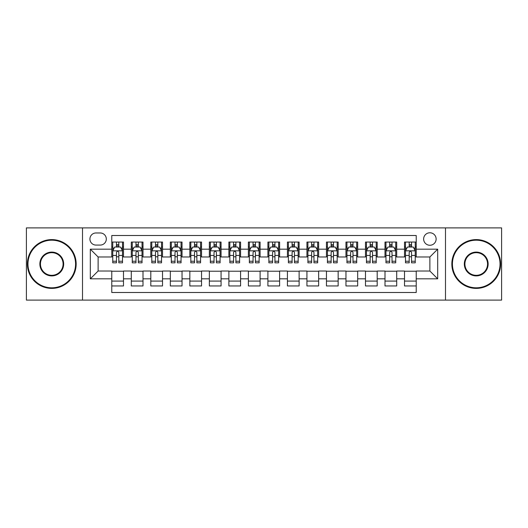 <?xml version="1.0" encoding="UTF-8"?>
<svg xmlns="http://www.w3.org/2000/svg" width="528" height="528" viewBox="0 0 528 528"><rect width="100%" height="100%" fill="white"/><g stroke="black" fill="none" stroke-linecap="round" stroke-linejoin="round"><path stroke-width="0.79" d="M429.878 232.775A6.244 6.244 0 0 0 423.634 239.019A6.244 6.244 0 0 0 429.878 245.263A6.244 6.244 0 0 0 436.128 239.019A6.244 6.244 0 0 0 429.878 232.775M445.493 300.102L501.6 300.102L501.6 227.898L445.493 227.898L445.493 300.102L82.507 300.102L82.507 227.898L26.4 227.898L26.4 300.102L82.507 300.102M416.222 242.048L404.514 242.048L404.514 249.17L396.706 249.17L396.706 256.978L404.514 256.978L404.514 249.17M396.706 249.17L396.706 242.048L384.998 242.048L384.998 249.17L377.19 249.17L377.19 256.978L384.998 256.978L384.998 249.17M377.19 249.17L377.19 242.048L365.482 242.048L365.482 249.17L357.674 249.17L357.674 256.978L365.482 256.978L365.482 249.17M357.674 249.17L357.674 242.048L345.965 242.048L345.965 249.17L338.158 249.17L338.158 256.978L345.965 256.978L345.965 249.17M338.158 249.17L338.158 242.048L326.449 242.048L326.449 249.17L318.641 249.17L318.641 256.978L326.449 256.978L326.449 249.17M318.641 249.17L318.641 242.048L306.933 242.048L306.933 249.17L299.125 249.17L299.125 256.978L306.933 256.978L306.933 249.17M299.125 249.17L299.125 242.048L287.417 242.048L287.417 249.17L279.616 249.17L279.616 256.978L287.417 256.978L287.417 249.17M279.616 249.17L279.616 242.048L267.901 242.048L267.901 249.17L260.099 249.17L260.099 256.978L267.901 256.978L267.901 249.17M260.099 249.17L260.099 242.048L248.384 242.048L248.384 249.17L240.583 249.17L240.583 256.978L248.384 256.978L248.384 249.17M240.583 249.17L240.583 242.048L228.875 242.048L228.875 249.17L221.067 249.17L221.067 256.978L228.875 256.978L228.875 249.17M221.067 249.17L221.067 242.048L209.359 242.048L209.359 249.17L201.551 249.17L201.551 256.978L209.359 256.978L209.359 249.17M201.551 249.17L201.551 242.048L189.842 242.048L189.842 249.17L182.035 249.17L182.035 256.978L189.842 256.978L189.842 249.17M182.035 249.17L182.035 242.048L170.326 242.048L170.326 249.17L162.518 249.17L162.518 256.978L170.326 256.978L170.326 249.17M162.518 249.17L162.518 242.048L150.81 242.048L150.81 249.17L143.002 249.17L143.002 256.978L150.81 256.978L150.81 249.17M143.002 249.17L143.002 242.048L131.294 242.048L131.294 256.978L123.486 256.978L123.486 242.048L111.778 242.048M111.778 285.952L123.486 285.952L123.486 271.022L131.294 271.022L131.294 285.952L143.002 285.952L143.002 271.022L150.81 271.022L150.81 278.83L143.002 278.83M150.81 278.83L150.81 285.952L162.518 285.952L162.518 271.022L170.326 271.022L170.326 278.83L162.518 278.83M170.326 278.83L170.326 285.952L182.035 285.952L182.035 271.022L189.842 271.022L189.842 278.83L182.035 278.83M189.842 278.83L189.842 285.952L201.551 285.952L201.551 271.022L209.359 271.022L209.359 278.83L201.551 278.83M209.359 278.83L209.359 285.952L221.067 285.952L221.067 271.022L228.875 271.022L228.875 278.83L221.067 278.83M228.875 278.83L228.875 285.952L240.583 285.952L240.583 271.022L248.384 271.022L248.384 278.83L240.583 278.83M248.384 278.83L248.384 285.952L260.099 285.952L260.099 271.022L267.901 271.022L267.901 278.83L260.099 278.83M267.901 278.83L267.901 285.952L279.616 285.952L279.616 271.022L287.417 271.022L287.417 278.83L279.616 278.83M287.417 278.83L287.417 285.952L299.125 285.952L299.125 271.022L306.933 271.022L306.933 278.83L299.125 278.83M306.933 278.83L306.933 285.952L318.641 285.952L318.641 271.022L326.449 271.022L326.449 278.83L318.641 278.83M326.449 278.83L326.449 285.952L338.158 285.952L338.158 271.022L345.965 271.022L345.965 278.83L338.158 278.83M345.965 278.83L345.965 285.952L357.674 285.952L357.674 271.022L365.482 271.022L365.482 278.83L357.674 278.83M365.482 278.83L365.482 285.952L377.19 285.952L377.19 271.022L384.998 271.022L384.998 278.83L377.19 278.83M384.998 278.83L384.998 285.952L396.706 285.952L396.706 271.022L404.514 271.022L404.514 278.83L396.706 278.83M95.971 245.071L100.267 245.071A6.052 6.052 0 0 0 106.313 239.019A6.052 6.052 0 0 0 100.267 232.973L95.971 232.973A6.052 6.052 0 0 0 89.925 239.019A6.052 6.052 0 0 0 95.971 245.071M445.493 227.898L82.507 227.898M416.222 249.17L416.222 235.508L111.778 235.508L111.778 256.978L98.122 256.978L98.122 271.022L111.778 271.022L111.778 292.492L416.222 292.492L416.222 271.022L429.878 271.022L429.878 256.978L416.222 256.978L416.222 249.17L437.686 249.17L437.686 278.83L416.222 278.83M111.778 278.83L90.314 278.83L90.314 249.17L111.778 249.17M404.514 278.83L404.514 285.952L416.222 285.952M111.778 246.926L112.754 246.926M116.464 246.926L118.807 246.926M122.516 246.926L123.486 246.926M111.778 256.78L112.754 256.78M116.464 256.78L118.807 256.78M122.516 256.78L123.486 256.78M111.778 271.22L123.486 271.22M111.778 281.074L123.486 281.074M131.294 256.78L132.271 256.78M135.98 256.78L138.323 256.78M142.032 256.78L143.002 256.78M131.294 246.926L132.271 246.926M135.98 246.926L138.323 246.926M142.032 246.926L143.002 246.926M131.294 271.22L143.002 271.22M131.294 281.074L143.002 281.074M150.81 271.22L162.518 271.22M150.81 281.074L162.518 281.074M150.81 246.926L151.787 246.926M155.496 246.926L157.839 246.926M161.542 246.926L162.518 246.926M150.81 256.78L151.787 256.78M155.496 256.78L157.839 256.78M161.542 256.78L162.518 256.78M170.326 271.22L182.035 271.22M170.326 281.074L182.035 281.074M170.326 246.926L171.303 246.926M175.012 246.926L177.349 246.926M181.058 246.926L182.035 246.926M170.326 256.78L171.303 256.78M175.012 256.78L177.349 256.78M181.058 256.78L182.035 256.78M189.842 271.22L201.551 271.22M189.842 281.074L201.551 281.074M189.842 246.926L190.819 246.926M194.528 246.926L196.865 246.926M200.574 246.926L201.551 246.926M189.842 256.78L190.819 256.78M194.528 256.78L196.865 256.78M200.574 256.78L201.551 256.78M209.359 271.22L221.067 271.22M209.359 281.074L221.067 281.074M209.359 246.926L210.335 246.926M214.038 246.926L216.381 246.926M220.09 246.926L221.067 246.926M209.359 256.78L210.335 256.78M214.038 256.78L216.381 256.78M220.09 256.78L221.067 256.78M228.875 271.22L240.583 271.22M228.875 281.074L240.583 281.074M228.875 246.926L229.845 246.926M233.554 246.926L235.897 246.926M239.606 246.926L240.583 246.926M228.875 256.78L229.845 256.78M233.554 256.78L235.897 256.78M239.606 256.78L240.583 256.78M248.384 271.22L260.099 271.22M248.384 281.074L260.099 281.074M248.384 246.926L249.361 246.926M253.07 246.926L255.413 246.926M259.123 246.926L260.099 246.926M248.384 256.78L249.361 256.78M253.07 256.78L255.413 256.78M259.123 256.78L260.099 256.78M267.901 271.22L279.616 271.22M267.901 281.074L279.616 281.074M267.901 246.926L268.877 246.926M272.587 246.926L274.93 246.926M278.639 246.926L279.616 246.926M267.901 256.78L268.877 256.78M272.587 256.78L274.93 256.78M278.639 256.78L279.616 256.78M287.417 271.22L299.125 271.22M287.417 281.074L299.125 281.074M287.417 246.926L288.394 246.926M292.103 246.926L294.446 246.926M298.155 246.926L299.125 246.926M287.417 256.78L288.394 256.78M292.103 256.78L294.446 256.78M298.155 256.78L299.125 256.78M306.933 271.22L318.641 271.22M306.933 281.074L318.641 281.074M306.933 246.926L307.91 246.926M311.619 246.926L313.962 246.926M317.665 246.926L318.641 246.926M306.933 256.78L307.91 256.78M311.619 256.78L313.962 256.78M317.665 256.78L318.641 256.78M326.449 271.22L338.158 271.22M326.449 281.074L338.158 281.074M326.449 246.926L327.426 246.926M331.135 246.926L333.472 246.926M337.181 246.926L338.158 246.926M326.449 256.78L327.426 256.78M331.135 256.78L333.472 256.78M337.181 256.78L338.158 256.78M345.965 271.22L357.674 271.22M345.965 281.074L357.674 281.074M345.965 246.926L346.942 246.926M350.651 246.926L352.988 246.926M356.697 246.926L357.674 246.926M345.965 256.78L346.942 256.78M350.651 256.78L352.988 256.78M356.697 256.78L357.674 256.78M365.482 271.22L377.19 271.22M365.482 281.074L377.19 281.074M365.482 246.926L366.458 246.926M370.161 246.926L372.504 246.926M376.213 246.926L377.19 246.926M365.482 256.78L366.458 256.78M370.161 256.78L372.504 256.78M376.213 256.78L377.19 256.78M384.998 271.22L396.706 271.22M384.998 281.074L396.706 281.074M384.998 246.926L385.968 246.926M389.677 246.926L392.02 246.926M395.729 246.926L396.706 246.926M384.998 256.78L385.968 256.78M389.677 256.78L392.02 256.78M395.729 256.78L396.706 256.78M404.514 271.22L416.222 271.22M404.514 281.074L416.222 281.074M404.514 246.926L405.484 246.926M409.193 246.926L411.536 246.926M415.246 246.926L416.222 246.926M404.514 256.78L405.484 256.78M409.193 256.78L411.536 256.78M415.246 256.78L416.222 256.78M98.122 256.978L90.314 249.17M98.122 271.022L90.314 278.83M437.686 249.17L429.878 256.978M437.686 278.83L429.878 271.022M118.807 244.583L116.464 244.583M122.516 261.241L118.807 261.241L118.807 262.832L122.516 262.832L122.516 250.925L120.562 247.025L114.708 247.025L112.754 250.925L112.754 262.832L116.464 262.832L116.464 261.241L112.754 261.241M112.754 250.925L112.754 242.048M122.516 250.925L122.516 242.048M116.464 247.025L116.464 242.048M118.807 242.048L118.807 247.025M118.807 261.241L118.807 252.391C118.028 250.886 117.242 250.886 116.464 252.391L116.464 261.241M51.77 240.194A23.806 23.806 0 0 0 27.964 264A23.806 23.806 0 0 0 51.77 287.806A23.806 23.806 0 0 0 75.577 264A23.806 23.806 0 0 0 51.77 240.194M51.77 288.394A24.394 24.394 0 0 1 27.377 264A24.394 24.394 0 0 1 51.77 239.606A24.394 24.394 0 0 1 76.164 264A24.394 24.394 0 0 1 51.77 288.394M51.77 252.094A11.906 11.906 0 0 1 63.677 264A11.906 11.906 0 0 1 51.77 275.906A11.906 11.906 0 0 1 39.864 264A11.906 11.906 0 0 1 51.77 252.094M51.77 275.319A11.319 11.319 0 0 0 63.089 264A11.319 11.319 0 0 0 51.77 252.681A11.319 11.319 0 0 0 40.451 264A11.319 11.319 0 0 0 51.77 275.319M476.23 240.194A23.806 23.806 0 0 0 452.423 264A23.806 23.806 0 0 0 476.23 287.806A23.806 23.806 0 0 0 500.036 264A23.806 23.806 0 0 0 476.23 240.194M476.23 288.394A24.394 24.394 0 0 1 451.836 264A24.394 24.394 0 0 1 476.23 239.606A24.394 24.394 0 0 1 500.623 264A24.394 24.394 0 0 1 476.23 288.394M476.23 252.094A11.906 11.906 0 0 1 488.136 264A11.906 11.906 0 0 1 476.23 275.906A11.906 11.906 0 0 1 464.323 264A11.906 11.906 0 0 1 476.23 252.094M476.23 275.319A11.319 11.319 0 0 0 487.549 264A11.319 11.319 0 0 0 476.23 252.681A11.319 11.319 0 0 0 464.911 264A11.319 11.319 0 0 0 476.23 275.319M138.323 244.583L135.98 244.583M142.032 261.241L138.323 261.241L138.323 262.832L142.032 262.832L142.032 250.925L140.078 247.025L134.224 247.025L132.271 250.925L132.271 262.832L135.98 262.832L135.98 261.241L132.271 261.241M132.271 250.925L132.271 242.048M142.032 250.925L142.032 242.048M135.98 247.025L135.98 242.048M138.323 242.048L138.323 247.025M138.323 261.241L138.323 252.391C137.544 250.886 136.759 250.886 135.98 252.391L135.98 261.241M157.839 244.583L155.496 244.583M161.542 261.241L157.839 261.241L157.839 262.832L161.542 262.832L161.542 250.925L159.595 247.025L153.74 247.025L151.787 250.925L151.787 262.832L155.496 262.832L155.496 261.241L151.787 261.241M151.787 250.925L151.787 242.048M161.542 250.925L161.542 242.048M155.496 247.025L155.496 242.048M157.839 242.048L157.839 247.025M157.839 261.241L157.839 252.391C157.054 250.886 156.275 250.886 155.496 252.391L155.496 261.241M177.349 244.583L175.012 244.583M181.058 261.241L177.349 261.241L177.349 262.832L181.058 262.832L181.058 250.925L179.111 247.025L173.257 247.025L171.303 250.925L171.303 262.832L175.012 262.832L175.012 261.241L171.303 261.241M171.303 250.925L171.303 242.048M181.058 250.925L181.058 242.048M175.012 247.025L175.012 242.048M177.349 242.048L177.349 247.025M177.349 261.241L177.349 252.391C176.57 250.886 175.791 250.886 175.012 252.391L175.012 261.241M196.865 244.583L194.528 244.583M200.574 261.241L196.865 261.241L196.865 262.832L200.574 262.832L200.574 250.925L198.62 247.025L192.766 247.025L190.819 250.925L190.819 262.832L194.528 262.832L194.528 261.241L190.819 261.241M190.819 250.925L190.819 242.048M200.574 250.925L200.574 242.048M194.528 247.025L194.528 242.048M196.865 242.048L196.865 247.025M196.865 261.241L196.865 252.391C196.086 250.886 195.307 250.886 194.528 252.391L194.528 261.241M216.381 244.583L214.038 244.583M220.09 261.241L216.381 261.241L216.381 262.832L220.09 262.832L220.09 250.925L218.137 247.025L212.282 247.025L210.335 250.925L210.335 262.832L214.038 262.832L214.038 261.241L210.335 261.241M210.335 250.925L210.335 242.048M220.09 250.925L220.09 242.048M214.038 247.025L214.038 242.048M216.381 242.048L216.381 247.025M216.381 261.241L216.381 252.391C215.602 250.886 214.823 250.886 214.038 252.391L214.038 261.241M235.897 244.583L233.554 244.583M239.606 261.241L235.897 261.241L235.897 262.832L239.606 262.832L239.606 250.925L237.653 247.025L231.799 247.025L229.845 250.925L229.845 262.832L233.554 262.832L233.554 261.241L229.845 261.241M229.845 250.925L229.845 242.048M239.606 250.925L239.606 242.048M233.554 247.025L233.554 242.048M235.897 242.048L235.897 247.025M235.897 261.241L235.897 252.391C235.118 250.886 234.34 250.886 233.554 252.391L233.554 261.241M255.413 244.583L253.07 244.583M259.123 261.241L255.413 261.241L255.413 262.832L259.123 262.832L259.123 250.925L257.169 247.025L251.315 247.025L249.361 250.925L249.361 262.832L253.07 262.832L253.07 261.241L249.361 261.241M249.361 250.925L249.361 242.048M259.123 250.925L259.123 242.048M253.07 247.025L253.07 242.048M255.413 242.048L255.413 247.025M255.413 261.241L255.413 252.391C254.635 250.886 253.856 250.886 253.07 252.391L253.07 261.241M274.93 244.583L272.587 244.583M278.639 261.241L274.93 261.241L274.93 262.832L278.639 262.832L278.639 250.925L276.685 247.025L270.831 247.025L268.877 250.925L268.877 262.832L272.587 262.832L272.587 261.241L268.877 261.241M268.877 250.925L268.877 242.048M278.639 250.925L278.639 242.048M272.587 247.025L272.587 242.048M274.93 242.048L274.93 247.025M274.93 261.241L274.93 252.391C274.151 250.886 273.365 250.886 272.587 252.391L272.587 261.241M294.446 244.583L292.103 244.583M298.155 261.241L294.446 261.241L294.446 262.832L298.155 262.832L298.155 250.925L296.201 247.025L290.347 247.025L288.394 250.925L288.394 262.832L292.103 262.832L292.103 261.241L288.394 261.241M288.394 250.925L288.394 242.048M298.155 250.925L298.155 242.048M292.103 247.025L292.103 242.048M294.446 242.048L294.446 247.025M294.446 261.241L294.446 252.391C293.667 250.886 292.882 250.886 292.103 252.391L292.103 261.241M313.962 244.583L311.619 244.583M317.665 261.241L313.962 261.241L313.962 262.832L317.665 262.832L317.665 250.925L315.718 247.025L309.863 247.025L307.91 250.925L307.91 262.832L311.619 262.832L311.619 261.241L307.91 261.241M307.91 250.925L307.91 242.048M317.665 250.925L317.665 242.048M311.619 247.025L311.619 242.048M313.962 242.048L313.962 247.025M313.962 261.241L313.962 252.391C313.177 250.886 312.398 250.886 311.619 252.391L311.619 261.241M333.472 244.583L331.135 244.583M337.181 261.241L333.472 261.241L333.472 262.832L337.181 262.832L337.181 250.925L335.234 247.025L329.38 247.025L327.426 250.925L327.426 262.832L331.135 262.832L331.135 261.241L327.426 261.241M327.426 250.925L327.426 242.048M337.181 250.925L337.181 242.048M331.135 247.025L331.135 242.048M333.472 242.048L333.472 247.025M333.472 261.241L333.472 252.391C332.693 250.886 331.914 250.886 331.135 252.391L331.135 261.241M352.988 244.583L350.651 244.583M356.697 261.241L352.988 261.241L352.988 262.832L356.697 262.832L356.697 250.925L354.743 247.025L348.889 247.025L346.942 250.925L346.942 262.832L350.651 262.832L350.651 261.241L346.942 261.241M346.942 250.925L346.942 242.048M356.697 250.925L356.697 242.048M350.651 247.025L350.651 242.048M352.988 242.048L352.988 247.025M352.988 261.241L352.988 252.391C352.209 250.886 351.43 250.886 350.651 252.391L350.651 261.241M372.504 244.583L370.161 244.583M376.213 261.241L372.504 261.241L372.504 262.832L376.213 262.832L376.213 250.925L374.26 247.025L368.405 247.025L366.458 250.925L366.458 262.832L370.161 262.832L370.161 261.241L366.458 261.241M366.458 250.925L366.458 242.048M376.213 250.925L376.213 242.048M370.161 247.025L370.161 242.048M372.504 242.048L372.504 247.025M372.504 261.241L372.504 252.391C371.725 250.886 370.946 250.886 370.161 252.391L370.161 261.241M392.02 244.583L389.677 244.583M395.729 261.241L392.02 261.241L392.02 262.832L395.729 262.832L395.729 250.925L393.776 247.025L387.922 247.025L385.968 250.925L385.968 262.832L389.677 262.832L389.677 261.241L385.968 261.241M385.968 250.925L385.968 242.048M395.729 250.925L395.729 242.048M389.677 247.025L389.677 242.048M392.02 242.048L392.02 247.025M392.02 261.241L392.02 252.391C391.241 250.886 390.463 250.886 389.677 252.391L389.677 261.241M411.536 244.583L409.193 244.583M415.246 261.241L411.536 261.241L411.536 262.832L415.246 262.832L415.246 250.925L413.292 247.025L407.438 247.025L405.484 250.925L405.484 262.832L409.193 262.832L409.193 261.241L405.484 261.241M405.484 250.925L405.484 242.048M415.246 250.925L415.246 242.048M409.193 247.025L409.193 242.048M411.536 242.048L411.536 247.025M411.536 261.241L411.536 252.391C410.758 250.886 409.979 250.886 409.193 252.391L409.193 261.241M131.294 278.83L123.486 278.83M131.294 249.17L123.486 249.17M122.463 250.826L112.807 250.826M112.754 248.094L114.173 248.094M121.097 248.094L122.516 248.094M116.464 255.446L112.754 255.446M122.516 255.446L118.807 255.446M118.807 245.824L116.464 245.824M141.979 250.826L132.317 250.826M132.271 248.094L133.683 248.094M140.613 248.094L142.032 248.094M135.98 255.446L132.271 255.446M142.032 255.446L138.323 255.446M138.323 245.824L135.98 245.824M161.495 250.826L151.833 250.826M151.787 248.094L153.199 248.094M160.129 248.094L161.542 248.094M155.496 255.446L151.787 255.446M161.542 255.446L157.839 255.446M157.839 245.824L155.496 245.824M181.012 250.826L171.349 250.826M171.303 248.094L172.715 248.094M179.645 248.094L181.058 248.094M175.012 255.446L171.303 255.446M181.058 255.446L177.349 255.446M177.349 245.824L175.012 245.824M200.528 250.826L190.865 250.826M190.819 248.094L192.232 248.094M199.162 248.094L200.574 248.094M194.528 255.446L190.819 255.446M200.574 255.446L196.865 255.446M196.865 245.824L194.528 245.824M220.044 250.826L210.382 250.826M210.335 248.094L211.748 248.094M218.678 248.094L220.09 248.094M214.038 255.446L210.335 255.446M220.09 255.446L216.381 255.446M216.381 245.824L214.038 245.824M239.56 250.826L229.898 250.826M229.845 248.094L231.264 248.094M238.194 248.094L239.606 248.094M233.554 255.446L229.845 255.446M239.606 255.446L235.897 255.446M235.897 245.824L233.554 245.824M259.07 250.826L249.414 250.826M249.361 248.094L250.78 248.094M257.704 248.094L259.123 248.094M253.07 255.446L249.361 255.446M259.123 255.446L255.413 255.446M255.413 245.824L253.07 245.824M278.586 250.826L268.93 250.826M268.877 248.094L270.296 248.094M277.22 248.094L278.639 248.094M272.587 255.446L268.877 255.446M278.639 255.446L274.93 255.446M274.93 245.824L272.587 245.824M298.102 250.826L288.44 250.826M288.394 248.094L289.806 248.094M296.736 248.094L298.155 248.094M292.103 255.446L288.394 255.446M298.155 255.446L294.446 255.446M294.446 245.824L292.103 245.824M317.618 250.826L307.956 250.826M307.91 248.094L309.322 248.094M316.252 248.094L317.665 248.094M311.619 255.446L307.91 255.446M317.665 255.446L313.962 255.446M313.962 245.824L311.619 245.824M337.135 250.826L327.472 250.826M327.426 248.094L328.838 248.094M335.768 248.094L337.181 248.094M331.135 255.446L327.426 255.446M337.181 255.446L333.472 255.446M333.472 245.824L331.135 245.824M356.651 250.826L346.988 250.826M346.942 248.094L348.355 248.094M355.285 248.094L356.697 248.094M350.651 255.446L346.942 255.446M356.697 255.446L352.988 255.446M352.988 245.824L350.651 245.824M376.167 250.826L366.505 250.826M366.458 248.094L367.871 248.094M374.801 248.094L376.213 248.094M370.161 255.446L366.458 255.446M376.213 255.446L372.504 255.446M372.504 245.824L370.161 245.824M395.683 250.826L386.021 250.826M385.968 248.094L387.387 248.094M394.317 248.094L395.729 248.094M389.677 255.446L385.968 255.446M395.729 255.446L392.02 255.446M392.02 245.824L389.677 245.824M415.193 250.826L405.537 250.826M405.484 248.094L406.903 248.094M413.827 248.094L415.246 248.094M409.193 255.446L405.484 255.446M415.246 255.446L411.536 255.446M411.536 245.824L409.193 245.824"/></g></svg>
